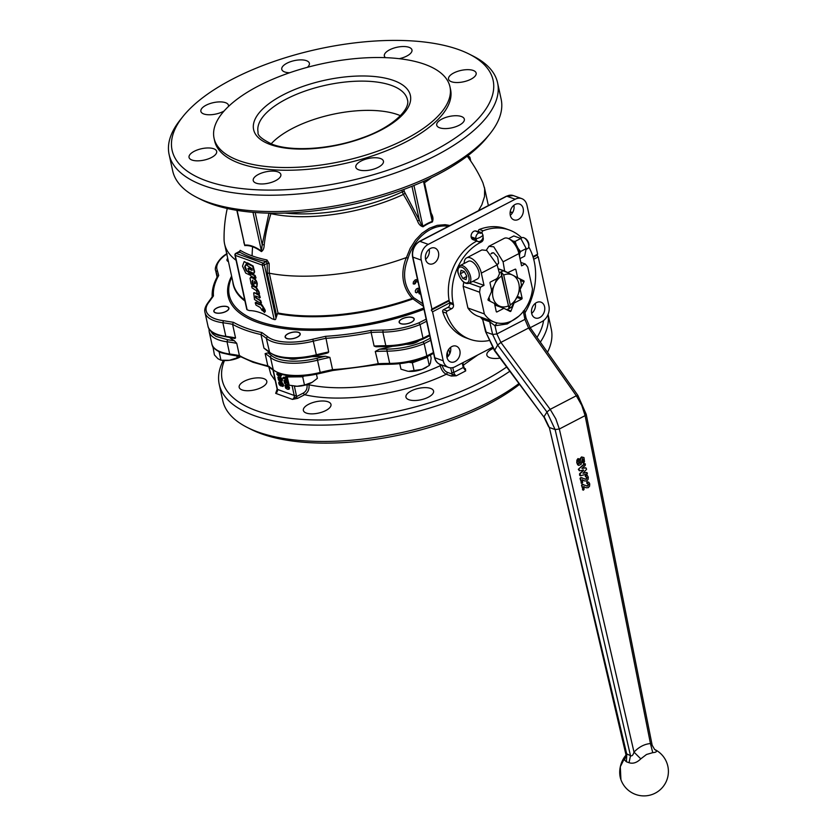 <?xml version="1.0" encoding="UTF-8"?>
<svg xmlns="http://www.w3.org/2000/svg" width="836" height="836" viewBox="0 0 836 836"><rect width="100%" height="100%" fill="white"/><g stroke="black" fill="none" stroke-linecap="round" stroke-linejoin="round"><path stroke-width="1.25" d="M254.332 281.492L254.698 283.874L255.597 282.787M254.259 281.429L255.116 283.028L254.698 283.874L255.116 283.028M254.478 281.638L255.179 283.634M249.295 273.1L254.729 275.786L255.283 278.461L254.071 276.998L253.695 277.562L250.999 276.037L249.295 273.1L249.88 272.515L255.199 275.535L256.004 277.928L255.283 278.461M251.594 286.163L252.367 285.546L256.694 287.981L259.024 291.806L259.463 293.812L258.69 294.418L257.342 293.279L256.286 290.625L251.96 287.814L251.897 285.797L256.694 287.981M259.024 291.806L258.69 294.418M258.554 292.057L256.224 288.232M254.165 292.652L256.088 293.248L253.977 292.84M253.695 292.893L254.51 299.539L260.644 303.374M255.617 293.499L259.003 295.39L259.787 297.71L255.513 295.986L255.617 297.762L260.163 300.709L260.947 303.008L261.417 302.768L260.633 300.458L256.506 298.138L255.806 296.048M256.088 293.248L259.474 295.15L260.257 297.459L259.484 298.076M255.231 302.82L259.536 304.712L260.09 303.938L261.898 306.039L262.692 305.976L265.033 309.822L265.346 311.274L264.563 311.609L262.473 308.735L262.232 310.637L260.205 307.47L256.004 305.098L255.231 302.82L256.004 302.214L259.818 304.565M262.817 309.09L263.026 310.031L262.232 310.637M262.211 306.216L264.563 310.062L264.563 311.609M259.787 304.304L260.56 303.687L261.469 304.189L262.692 305.976M263.152 310.459L264.584 312.465L263.35 311.379L263.601 310.281M264.928 311.692L264.584 312.465M244.666 266.893L246.171 270.707L248.292 272.118L250.016 275.107L245.721 273.09L242.503 266.151L244.112 261.689L245.941 262.483L246.714 264.782L245.512 264.876L244.666 266.893L245.136 266.642L247.007 270.906L249.379 272.693M245.888 264.855L245.136 266.642M246.975 264.646L246.411 265.148M244.321 261.584L246.86 263.016M256.934 286.664L257.269 283.728C256.694 280.771 255.325 278.816 253.162 277.865L250.685 277.333M252.096 281.586L252.775 284.648L252.388 280.373L253.716 285.316L255.074 286.455L256.934 286.654L256.788 283.979C256.182 281.011 254.813 279.057 252.681 278.106L250.601 277.333L250.058 278.242L251.113 283.874L252.472 285.024M252.566 281.335L252.869 280.133M253.883 273.476L248.72 271.052L248.167 268.356L251.96 270.394L251.991 268.69L247.487 265.733L246.714 263.434L247.487 262.817L253.12 265.984L254.635 271.888L253.883 273.476L254.353 270.362M246.714 263.434L252.65 266.235L253.872 270.613M252.253 270.091L248.637 268.105L247.864 268.722M249.295 310.574L247.132 309.79L235.271 255.377L262.285 265.116L274.156 319.53L271.993 318.756C263.852 313.395 256.286 310.668 249.295 310.574M288.451 387.8L286.079 387.528L285.525 386.399L288.451 387.8M288.598 388.04L286.549 387.287L285.996 386.159M287.406 382.992L285.034 382.721L284.48 381.592L287.406 382.992M287.553 383.233L285.494 382.48L284.94 381.352M282.432 385.218L281.46 383.87L282.484 385.093M281.92 383.63L282.578 385.041M280.75 384.696L280.447 383.421L279.496 383.118L279.757 384.341L281.22 384.455M279.955 382.867L280.791 384.529M280.039 380.066L281.356 380.181L281.189 379.419L278.712 378.269L278.963 379.565L281.502 380.077M278.869 378.175L280.509 379.816M279.349 374.423L278.419 373.253M279.172 374.079L278.66 373.514M278.252 373.19L278.451 374.235M278.409 375.981L276.873 374.329L277.468 373.473M278.701 375.385L280.917 376.179M279.579 373.713L281.095 376.127L281.502 375.27L280.582 374.068M277.312 372.751L277.51 373.661M277.51 373.786L276.831 373.765M277.876 377.245L281.293 378.52L281.899 381.32L280.311 381.3L278.461 380.077L277.876 377.245L279.914 377.057L281.763 378.28L282.495 379.837L282.014 381.258M278.796 382.167L279.632 381.853L282.495 383.473L283.09 386.211L282.411 386.41L279.475 385.041L278.796 383.452L278.796 382.167L280.091 381.613L281.324 382.752M279.255 381.927L280.091 381.613L279.255 381.927M281.565 385.647L280.551 385.918M281.22 382.7L282.077 382.47L283.561 384.717L283.55 385.971L282.411 386.41M283.55 385.971L282.881 386.169L283.55 385.971M287.239 379.857L283.174 378.394L283.613 377.161L285.525 377.851M282.955 377.726L285.327 378.196L285.504 376.848L286.957 378.896M285.818 377.203L286.779 377.82M285.504 376.848L286.288 376.952M285.191 376.921L285.964 376.608M288.065 383.233L287.333 381.697L283.958 380.432L284.533 383.233L286.361 384.445L287.939 384.455L288.253 383.128M287.803 381.456L285.975 380.244L283.958 380.432M288.054 384.393L288.535 382.992M289.099 389.2L289.58 387.8L288.848 386.263L287.03 385.051L285.013 385.239L285.578 388.04L287.417 389.252L288.984 389.262L288.389 386.504L285.013 385.239M580.957 477.764L586.37 479.3L587.102 477.69L585.639 476.562L586.109 475.256L587.363 475.485L588.283 477.126L588.116 479.404L586.82 480.878L584.751 481.003L582.305 479.958L582.682 482.382L582.002 483.386L580.424 478.652L580.957 477.764L582.243 477.878M584.604 480.94L582.201 479.728M586.558 476.98L585.273 476.426L585.775 476.854L585.336 475.423L587.363 475.485M585.743 475.12L586.987 475.35L585.743 475.12M585.064 479.279L586.653 478.495L586.297 476.886M581.417 477.638L582.044 477.805M582.002 483.386L580.999 482.926L581.626 483.25L580.048 478.516L580.581 477.617M582.41 484.525L587.823 486.071L588.565 484.462L587.102 483.333L587.572 482.027L588.816 482.247L589.735 483.898L589.579 486.176L588.272 487.649L586.214 487.775L583.758 486.719L584.134 489.154L583.455 490.157L581.877 485.423L582.41 484.525L583.695 484.65M586.057 487.712L583.653 486.5M588.011 483.751L586.726 483.198L587.227 483.616L586.788 482.184L588.816 482.247M587.196 481.891L588.45 482.111L587.196 481.891M586.736 486.134L588.105 485.267L587.75 483.657M582.88 484.399L583.507 484.577M583.455 490.157L582.452 489.697L583.079 490.021L581.501 485.288L582.034 484.389M585.43 464.105L584.322 463.729L578.324 469.341L579.369 470.752L583.674 470.208L580.027 473.793L580.466 475.757L587.342 473.981L586.82 472.591L582.974 473.28L586.548 469.341L585.837 467.899L581.971 468.39L585.273 465.38L585.148 463.75L578.951 468.724L579.369 470.752M582.964 469.822L583.131 470.574L579.651 473.657L579.599 475.266L580.466 475.757M587.332 472.946L586.444 472.455L582.985 473.333M586.318 468.254L585.461 467.763L581.981 468.453M579.066 458.912L577.958 458.598L576.892 460.145L576.777 462.893L578.47 465.276L577.436 464.565L578.846 465.412L581.166 464.283L582.358 458.63L583.371 459.675L582.922 462.778L583.664 462.966L584.489 461.733L583.977 457.564L581.919 457.073L580.633 458.588L580.121 463.134L578.94 463.478L578.449 461.023L579.223 459.413L578.334 458.734L577.258 460.281L577.153 463.029L578.846 465.412M582.493 458.525L582.985 460.73L582.399 462.057L583.225 463.102M583.977 457.564L581.542 456.937L580.257 458.452L579.745 462.998L578.564 463.343M228.406 261.438A7.524 3.104 167.7 0 1 227.643 258.617A7.524 3.104 167.7 0 1 227.758 258.481M226.974 260.289A7.723 3.187 167.7 0 1 227.507 258.794A7.723 3.187 167.7 0 1 227.57 258.7M228.709 308.787A7.524 3.104 167.7 0 1 220.526 313.04A7.524 3.104 167.7 0 1 214.037 310.699A7.524 3.104 167.7 0 1 214.507 309.801A7.524 3.104 167.7 0 1 220.714 306.718A7.524 3.104 167.7 0 1 227.632 306.948A7.524 3.104 167.7 0 1 228.709 308.787M213.849 311.473A7.723 3.187 167.7 0 1 213.88 310.898A7.723 3.187 167.7 0 1 214.371 309.978A7.723 3.187 167.7 0 1 214.444 309.895M212.898 346.491L214.424 354.934L217.945 358.728L220.965 360.222L229.377 360.306A14.515 5.988 167.7 0 1 223.202 360.462L222.073 360.347M298.473 332.446A7.524 3.104 167.7 0 1 298.943 332.644A7.524 3.104 167.7 0 1 296.947 337.263A7.524 3.104 167.7 0 1 286.905 338.455A7.524 3.104 167.7 0 1 285.828 335.508A7.524 3.104 167.7 0 1 298.473 332.446M299.048 332.697A7.723 3.187 167.7 0 1 299.142 332.749A7.723 3.187 167.7 0 1 300.249 333.888M286.884 375.573L289.193 385.197L297.094 386.274A14.515 5.988 167.7 0 1 294.512 386.159A14.515 5.988 167.7 0 1 294.418 386.148M407.519 317.314A7.524 3.104 167.7 0 1 412.932 317.805A7.524 3.104 167.7 0 1 412.911 321.181A7.524 3.104 167.7 0 1 405.826 323.908A7.524 3.104 167.7 0 1 399.807 320.669A7.524 3.104 167.7 0 1 407.519 317.314M413.026 317.858A7.723 3.187 167.7 0 1 413.13 317.91A7.723 3.187 167.7 0 1 414.228 319.049M426.339 367.349A14.515 5.988 167.7 0 1 426.12 367.485A14.515 5.988 167.7 0 1 421.971 369.397A14.515 5.988 167.7 0 1 414.677 371.174A14.515 5.988 167.7 0 1 408.501 371.32A14.515 5.988 167.7 0 1 408.49 371.32L421.971 369.397L429.265 365.489L430.456 362.981L431.146 358.153L430.446 354.966M414.604 360.891A13.146 5.413 -12.3 0 0 420.445 359.166M497.127 264.813L498.632 262.985L497.629 257.07L493.7 252.88L491.934 252.911L491.087 253.789M652.749 752.661L650.45 743.559C644.472 744.071 638.986 746.924 634.001 752.107L640.784 758.869L646.5 754.49L652.749 752.661C656.918 752.295 657.545 751.23 654.619 749.453L652.174 745.252L586.224 414.332L577.906 395.428L530.17 327.702L526.043 318.088L524.444 310.02M514.997 269.265L515.854 269.568A0.763 0.585 109.8 0 0 515.122 269.192L507.703 272.661L511.935 274.783A16.856 12.833 109.8 0 0 503.711 275.013L510.232 304.921L509.082 308.578L501.067 271.846L503.711 275.013M516.888 297.407L521.643 299.121A0.763 0.585 109.8 0 0 522.082 298.138L517.327 296.425M520.556 280.53L524.005 281.774A0.763 0.585 109.8 0 0 523.796 280.812L520.222 279.527M497.148 264.897L481.327 273.121A13.752 6.876 -117.4 0 0 466.603 257.896L481.933 249.922L486.751 250.466L497.148 264.897L499.52 273.706L497.441 278.378L490.46 282.004A0.763 0.585 109.8 0 0 490.021 282.996L491.777 291.074L488.088 299.361A0.763 0.585 109.8 0 0 488.297 300.323L494.484 303.478L496.25 311.556A0.763 0.585 109.8 0 0 496.981 311.933L496.281 311.682M506.564 309.633A20.628 15.706 109.8 0 0 509.082 308.578L501.6 276.11A16.856 12.833 109.8 0 0 494.954 283.603L493.992 285.755A16.856 12.833 109.8 0 0 492.968 297.24A16.856 12.833 109.8 0 0 498.277 305.433L510.148 311.462A0.763 0.585 109.8 0 0 510.974 311.034L506.846 309.539M459.904 265.67L468.369 261.281A9.938 4.964 62.6 0 1 471.013 261.25A9.938 4.964 62.6 0 1 478.338 270.038A9.938 4.964 62.6 0 1 477.523 278.91L469.069 283.3A9.938 4.964 -117.4 0 0 470.543 276.674A9.938 4.964 -117.4 0 0 462.559 265.649A9.938 4.964 -117.4 0 0 459.904 265.67C457.898 266.956 457.25 269.338 457.982 272.839C460.97 280.927 464.659 284.418 469.069 283.3M528.76 246.724L528.916 245.565A4.943 2.466 -117.4 0 0 525.196 238.406L524.151 237.873A6.113 3.062 62.6 0 1 528.76 246.724A6.113 3.062 62.6 0 1 527.704 248.543L526.304 249.264M520.713 238.396L522.072 237.685A6.113 3.062 62.6 0 1 523.702 237.675A6.113 3.062 62.6 0 1 524.151 237.873M519.992 258.575L524.653 256.161L526.22 248.574L520.797 238.469L513.806 235.951L508.612 238.647M518.069 248.355L520.556 251.521L519.584 253.893M298.483 358.477A10.314 4.253 167.7 0 1 288.911 358.613A10.314 4.253 167.7 0 1 288.639 358.508M464.597 368.812A1.526 1.16 109.8 0 0 464.607 368.822L464.649 368.843A1.526 1.16 109.8 0 0 465.412 368.739L464.325 368.352M439.924 364.329L440.227 365.708C441.398 369.951 443.414 372.793 446.278 374.246L451.315 376.054A1.526 1.16 109.8 0 0 452.192 374.089L447.155 372.271C444.815 371.132 443.174 368.875 442.223 365.478L442.15 365.133M306.896 384.612L307 385.103C307.418 388.573 306.237 391.217 303.437 393.014A1.526 0.763 -117.4 0 0 303.917 394.07A1.526 0.763 -117.4 0 0 304.67 394.707C341.715 403.516 403.861 394.54 446.278 374.246A1.526 1.16 109.8 0 0 447.155 372.271M303.437 393.014L296.425 396.651A1.526 0.763 -117.4 0 0 296.905 397.717A1.526 0.763 -117.4 0 0 297.647 398.344L304.67 394.707C308.066 392.439 309.498 389.127 308.954 384.779L308.766 383.943M430.31 338.214L423.068 341.882L424.176 343.638L430.759 340.304M320.198 372.448L317.523 360.201A131.419 54.183 167.7 0 1 329.896 357.39L332.561 369.637A131.419 54.183 -12.3 0 0 320.198 372.448A44.318 18.267 167.7 0 1 279.214 372.992A44.318 18.267 167.7 0 1 273.153 369.69A131.419 54.183 -12.3 0 0 267.813 365.834L269.307 366.586L267.813 365.834L265.137 353.597A131.419 54.183 167.7 0 1 270.488 357.442A1.526 1.327 -49.8 0 1 271.575 355.593L268.022 352.896L265.137 353.597M433.435 352.541L426.851 355.885L426.82 356.732M242.126 389.942A14.139 5.831 167.7 0 1 239.18 387.308A14.139 5.831 167.7 0 1 247.843 379.701A14.139 5.831 167.7 0 1 263.852 378.656A14.139 5.831 167.7 0 1 266.799 381.279A14.139 5.831 167.7 0 1 258.136 388.886A14.139 5.831 167.7 0 1 242.126 389.942M408.898 399.712A14.139 5.831 167.7 0 1 405.941 397.079A14.139 5.831 167.7 0 1 414.614 389.482A14.139 5.831 167.7 0 1 430.624 388.426A14.139 5.831 167.7 0 1 433.57 391.06A14.139 5.831 167.7 0 1 424.907 398.667A14.139 5.831 167.7 0 1 408.898 399.712M500.032 358.101A14.139 5.831 167.7 0 1 489.791 357.693A14.139 5.831 167.7 0 1 486.845 355.06A14.139 5.831 167.7 0 1 492.968 348.487M306.31 413.068A14.139 5.831 167.7 0 1 303.363 410.434A14.139 5.831 167.7 0 1 312.027 402.837A14.139 5.831 167.7 0 1 328.036 401.782A14.139 5.831 167.7 0 1 330.983 404.415A14.139 5.831 167.7 0 1 322.32 412.023A14.139 5.831 167.7 0 1 306.31 413.068M223.306 360.473A168.099 69.304 -12.3 0 0 219.231 384.351L222.784 400.674A168.099 69.304 -12.3 0 0 247.247 427.436L251.166 429.411A164.274 67.726 -12.3 0 0 487.931 404.363A164.274 67.726 -12.3 0 0 519.564 384.341M247.247 427.436A168.099 69.304 -12.3 0 0 489.52 401.802A168.099 69.304 -12.3 0 0 518.968 383.546M219.231 384.351A168.099 69.304 -12.3 0 0 318.464 425.137A168.099 69.304 -12.3 0 0 485.967 385.48A168.099 69.304 -12.3 0 0 509.824 371.247M224.456 360.546A164.274 67.726 -12.3 0 0 299.215 419.181A164.274 67.726 -12.3 0 0 482.894 381.237A164.274 67.726 -12.3 0 0 506.668 367.014M537.005 337.389A164.274 67.726 -12.3 0 0 543.567 320.575M540.349 342.143A168.099 69.304 -12.3 0 0 548.04 314.524M271.125 143.876A76.41 31.496 167.7 0 1 397.842 114.678A76.41 31.496 167.7 0 1 400.423 115.692M536.503 302.59A8.402 6.406 -70.2 0 1 540.986 302.162A8.402 6.406 -70.2 0 1 544.758 309.435A8.402 6.406 -70.2 0 1 539.763 317.544A8.402 6.406 -70.2 0 1 535.28 317.973A8.402 6.406 -70.2 0 1 531.497 310.699A8.402 6.406 -70.2 0 1 536.503 302.59M531.665 313.395A8.402 6.406 109.8 0 0 535.28 303.374M451.795 346.585A8.402 6.406 -70.2 0 1 456.278 346.156A8.402 6.406 -70.2 0 1 460.061 353.429A8.402 6.406 -70.2 0 1 455.066 361.549A8.402 6.406 -70.2 0 1 450.583 361.967A8.402 6.406 -70.2 0 1 446.8 354.694A8.402 6.406 -70.2 0 1 451.795 346.585M446.967 357.39A8.402 6.406 109.8 0 0 450.573 347.379M430.404 248.47A8.402 6.406 -70.2 0 1 434.887 248.041A8.402 6.406 -70.2 0 1 438.67 255.325A8.402 6.406 -70.2 0 1 433.675 263.434A8.402 6.406 -70.2 0 1 429.192 263.862A8.402 6.406 -70.2 0 1 425.409 256.579A8.402 6.406 -70.2 0 1 430.404 248.47M425.576 259.285A8.402 6.406 109.8 0 0 429.181 249.264M515.112 204.475A8.402 6.406 -70.2 0 1 519.595 204.047A8.402 6.406 -70.2 0 1 523.367 211.33A8.402 6.406 -70.2 0 1 518.372 219.44A8.402 6.406 -70.2 0 1 513.889 219.858A8.402 6.406 -70.2 0 1 510.106 212.584A8.402 6.406 -70.2 0 1 515.112 204.475M510.273 215.291A8.402 6.406 109.8 0 0 513.889 205.269M480.784 232.732L480.512 233.369L475.35 230.924A4.588 3.49 -70.2 0 1 476.029 231.018L480.784 232.732A4.588 3.49 -70.2 0 1 481.013 232.795A4.588 3.49 -70.2 0 1 482.968 235.209A4.588 3.49 -70.2 0 1 482.226 239.368L481.724 240.068A4.588 3.49 -70.2 0 1 480.345 241.196A4.588 3.49 -70.2 0 1 477.899 241.426A4.588 3.49 -70.2 0 1 476.039 239.326L471.285 237.612A4.588 3.49 109.8 0 0 473.155 239.713L477.899 241.426M227.308 306.666A7.723 3.187 167.7 0 1 228.918 308.097A7.723 3.187 167.7 0 1 224.184 312.256A7.723 3.187 167.7 0 1 215.437 312.831A7.723 3.187 167.7 0 1 213.828 311.389A7.723 3.187 167.7 0 1 218.562 307.24A7.723 3.187 167.7 0 1 227.308 306.666M227.726 307A7.723 3.187 167.7 0 1 227.831 307.042A7.723 3.187 167.7 0 1 228.928 308.191M298.619 332.362A7.723 3.187 167.7 0 1 300.228 333.804A7.723 3.187 167.7 0 1 295.495 337.953A7.723 3.187 167.7 0 1 286.748 338.528A7.723 3.187 167.7 0 1 285.139 337.096A7.723 3.187 167.7 0 1 289.873 332.937A7.723 3.187 167.7 0 1 298.619 332.362M412.608 317.523A7.723 3.187 167.7 0 1 414.217 318.965A7.723 3.187 167.7 0 1 409.483 323.114A7.723 3.187 167.7 0 1 400.737 323.689A7.723 3.187 167.7 0 1 399.127 322.257A7.723 3.187 167.7 0 1 403.861 318.098A7.723 3.187 167.7 0 1 412.608 317.523M417.875 290.594L417.791 291.983L416.683 292.819L418.084 290.604A42.793 32.583 109.8 0 0 419.17 293.718L420.195 294.084A42.793 32.583 -70.2 0 1 419.014 290.646L420.111 291.43M419.808 290.04L418.115 289.026L416.234 289.078L417.937 288.201L419.453 288.441M417.697 280.405L415.252 279.851L417.498 279.464M416.244 281.304L415.304 283.634L414.113 284.156L415.502 281.429L418.094 282.192M423.34 306.237L412.169 298.379A132.955 54.81 167.7 0 1 278.001 313.009L277.458 313.667A133.154 54.894 -12.3 0 0 412.399 299.131L413.632 297.7C403.861 286.717 402.001 273.55 408.072 258.199L406.286 257.582C400.235 273.424 402.2 287.03 412.169 298.379L413.632 297.7L422.797 303.75M243.736 241.959L244.791 245.606A1.526 1.296 84.7 0 0 244.676 245.084L236.839 210.338M236.076 260.289A132.955 54.81 167.7 0 1 224.581 243.924A132.955 54.81 167.7 0 1 224.069 239.305A135.244 135.244 0 0 1 227.246 208.488M244.791 245.606A46.68 23.345 62.6 0 1 252.597 246.756A135.244 103.173 109.6 0 0 252.096 255.858A129.862 53.535 167.7 0 1 240.245 250.33L238.751 252.472M268.366 273.184L269.328 273.215A132.924 101.229 -70.2 0 1 269.161 263.434L267.206 263.382A134.429 102.368 109.8 0 0 267.384 273.414L268.366 273.184M277.458 313.667L275.546 319.519A1.526 0.627 -12.3 0 1 275.159 319.592A1.526 0.627 -12.3 0 1 274.156 319.53M269.161 263.434L266.956 259.954A129.862 53.535 167.7 0 1 252.169 255.879L252.096 255.858M266.956 259.954A1.526 1.014 -78.5 0 1 266.214 261.563L267.206 263.382L264.395 264.845L276.016 318.15M426.611 321.254L420.027 324.598L422.995 338.204A44.318 18.267 167.7 0 1 385.824 345.717A131.419 54.183 -12.3 0 0 374.1 346.041L371.132 332.435A131.419 54.183 167.7 0 1 382.857 332.111A44.318 18.267 -12.3 0 0 420.027 324.598L418.909 322.842A42.793 17.64 167.7 0 1 383.128 330.053L371.027 330.398A155.109 63.944 167.7 0 1 325.601 336.312L328.705 351.946A131.419 54.183 -12.3 0 0 316.342 354.767A44.318 18.267 167.7 0 1 275.357 355.31A44.318 18.267 167.7 0 1 269.296 352.008A131.419 54.183 -12.3 0 0 263.957 348.152L260.989 334.546L261.887 332.571A155.109 63.944 167.7 0 1 246.327 328.161A155.109 63.944 167.7 0 1 233.474 322.33L232.586 324.316L235.553 337.922A131.419 54.183 -12.3 0 0 225.824 336.333L227.005 337.023M422.473 339.165L422.995 338.204L429.579 334.86M431.857 216.587L432.243 221.435A47.203 35.948 109.8 0 0 422.849 226.316L421.344 224.811L419.338 220.161L417.509 220.965C418.658 224.173 420.508 226.117 423.058 226.775A46.68 35.551 -70.2 0 1 432.348 221.958C433.414 219.398 433.121 216.66 431.449 213.723A134.941 67.486 -117.4 0 0 431.115 213.013M252.597 246.756A46.68 23.345 62.6 0 1 252.691 246.787A46.68 23.345 62.6 0 1 261.375 251.584C263.152 250.549 264.092 248.313 264.197 244.875L262.19 244.614L261.449 251.124A47.203 23.607 -117.4 0 0 252.66 246.286A47.203 23.607 -117.4 0 0 244.676 245.084L237.111 210.379M240.245 250.33A1.526 1.275 -58.9 0 1 239.19 251.824L239.19 251.824A131.325 54.141 -12.3 0 0 251.26 257.446A131.325 54.141 -12.3 0 0 266.214 261.563L263.162 263.152A1.526 0.763 62.6 0 1 263.915 263.789A1.526 0.763 62.6 0 1 264.395 264.845A1.526 0.627 -12.3 0 1 263.288 265.179A1.526 0.627 -12.3 0 1 262.285 265.116A1.526 1.16 109.8 0 1 263.162 263.152L236.149 253.412A1.526 0.763 -117.4 0 0 235.742 253.412A1.526 0.763 -117.4 0 0 235.574 253.569M277.907 171.892A14.139 5.831 167.7 0 1 280.854 174.525A14.139 5.831 167.7 0 1 272.191 182.123A14.139 5.831 167.7 0 1 256.182 183.178A14.139 5.831 167.7 0 1 253.235 180.545A14.139 5.831 167.7 0 1 261.898 172.937A14.139 5.831 167.7 0 1 277.907 171.892M224.09 111.01A14.139 5.831 167.7 0 1 203.817 113.978A14.139 5.831 167.7 0 1 200.87 111.345A14.139 5.831 167.7 0 1 209.533 103.737A14.139 5.831 167.7 0 1 225.542 102.692A14.139 5.831 167.7 0 1 228.489 105.326A14.139 5.831 167.7 0 1 228.468 106.486M385.5 57.663A14.139 5.831 167.7 0 1 384.351 55.97A14.139 5.831 167.7 0 1 393.014 48.373A14.139 5.831 167.7 0 1 409.023 47.318A14.139 5.831 167.7 0 1 411.97 49.951A14.139 5.831 167.7 0 1 399.242 58.687M461.388 116.517A14.139 5.831 167.7 0 1 464.335 119.151A14.139 5.831 167.7 0 1 455.672 126.748A14.139 5.831 167.7 0 1 439.663 127.803A14.139 5.831 167.7 0 1 436.716 125.17A14.139 5.831 167.7 0 1 445.379 117.573A14.139 5.831 167.7 0 1 461.388 116.517M473.207 70.454A14.139 5.831 167.7 0 1 476.154 73.077A14.139 5.831 167.7 0 1 467.491 80.684A14.139 5.831 167.7 0 1 451.482 81.74A14.139 5.831 167.7 0 1 448.535 79.106A14.139 5.831 167.7 0 1 457.198 71.499A14.139 5.831 167.7 0 1 473.207 70.454M289.664 72.753A14.139 5.831 167.7 0 1 284.71 71.959A14.139 5.831 167.7 0 1 281.763 69.325A14.139 5.831 167.7 0 1 290.426 61.728A14.139 5.831 167.7 0 1 306.436 60.673A14.139 5.831 167.7 0 1 309.383 63.306A14.139 5.831 167.7 0 1 307.366 67.329M213.723 148.756A14.139 5.831 167.7 0 1 216.67 151.389A14.139 5.831 167.7 0 1 208.007 158.997A14.139 5.831 167.7 0 1 191.998 160.042A14.139 5.831 167.7 0 1 189.051 157.419A14.139 5.831 167.7 0 1 197.714 149.811A14.139 5.831 167.7 0 1 213.723 148.756M380.495 158.537A14.139 5.831 167.7 0 1 383.442 161.17A14.139 5.831 167.7 0 1 374.779 168.767A14.139 5.831 167.7 0 1 358.769 169.823A14.139 5.831 167.7 0 1 355.822 167.19A14.139 5.831 167.7 0 1 364.486 159.582A14.139 5.831 167.7 0 1 380.495 158.537M405.617 139.058A120.729 49.773 167.7 0 1 285.327 167.534A120.729 49.773 167.7 0 1 214.058 138.243A120.729 49.773 167.7 0 1 258.397 85.993A120.729 49.773 167.7 0 1 378.698 57.517A120.729 49.773 167.7 0 1 449.967 86.808A120.729 49.773 167.7 0 1 405.617 139.058M449.967 86.808L450.562 89.525A120.729 49.773 167.7 0 1 406.212 141.775A120.729 49.773 167.7 0 1 285.912 170.251A120.729 49.773 167.7 0 1 214.653 140.97L214.058 138.243M432.766 151.347A164.274 67.726 167.7 0 1 236.358 187.901A164.274 67.726 167.7 0 1 182.938 116.517A164.274 67.726 167.7 0 1 232.439 79.148A164.274 67.726 167.7 0 1 469.205 54.1A164.274 67.726 167.7 0 1 432.766 151.347M469.205 54.1L473.124 56.075A168.099 69.304 167.7 0 1 497.587 82.837A168.099 69.304 167.7 0 1 435.838 155.59A168.099 69.304 167.7 0 1 268.335 195.237A168.099 69.304 167.7 0 1 169.102 154.461A168.099 69.304 167.7 0 1 180.2 119.945L182.938 116.517M497.587 82.837L501.14 99.16A168.099 69.304 167.7 0 1 490.042 133.676A168.099 69.304 167.7 0 1 439.402 171.913A168.099 69.304 167.7 0 1 197.118 197.547A168.099 69.304 167.7 0 1 172.665 170.784L169.102 154.461M490.042 133.676L487.304 137.104A164.274 67.726 167.7 0 1 437.813 174.473A164.274 67.726 167.7 0 1 201.037 199.522L197.118 197.547M475.35 230.924A4.588 3.49 109.8 0 0 472.173 232.784A4.588 3.49 109.8 0 0 471.117 236.828L475.862 238.542A4.588 3.49 -70.2 0 1 476.928 234.488A4.588 3.49 -70.2 0 1 480.104 232.638M475.862 238.542L476.645 238.751L476.039 239.326M483.103 230.788L479.373 229.451A1.526 1.16 109.8 0 0 478.37 231.478L482.1 232.816A1.526 1.16 -70.2 0 1 483.103 230.788A58.071 44.224 -70.2 0 1 509.302 230.004A58.071 44.224 -70.2 0 1 521.758 237.852M479.373 229.451A58.071 44.224 -70.2 0 1 505.571 228.667L509.302 230.004M528.728 246.902A58.071 44.224 -70.2 0 1 533.243 257.582A58.071 44.224 -70.2 0 1 524.987 312.779M447.26 311.023L443.529 309.686A1.526 1.16 109.8 0 0 442.693 311.797L446.424 313.134A1.526 1.16 -70.2 0 1 447.26 311.023L451.712 308.714A3.051 2.33 109.8 0 0 453.206 307.052A3.051 2.33 109.8 0 0 453.467 304.774L453.206 303.552A47.37 36.073 -70.2 0 1 480.418 242.471L481.473 241.917A3.051 2.33 109.8 0 0 482.957 240.266A3.051 2.33 109.8 0 0 483.229 237.978L483.041 237.111M453.467 304.774L449.747 303.426A3.051 2.33 -70.2 0 1 449.475 305.715A3.051 2.33 -70.2 0 1 447.991 307.366L451.712 308.714M509.082 308.578A20.628 15.706 109.8 0 0 511.663 306.958L517.839 295.275A16.856 12.833 109.8 0 0 518.863 283.791A16.856 12.833 109.8 0 0 513.544 275.598L511.935 274.783M517.839 295.275L521.371 285.149A20.628 15.706 109.8 0 0 520.933 281.983A20.628 15.706 109.8 0 0 520.044 279.036L513.544 275.598M489.008 297.302A20.628 15.706 109.8 0 0 489.217 298.452A20.628 15.706 109.8 0 0 490.042 301.2M493.992 285.755L491.349 290.918M519.532 256.453A11.307 5.653 -117.4 0 0 510.211 239.535A11.307 5.653 -117.4 0 0 510.023 239.472M533.138 257.227L537.005 255.22L538.227 256.924L533.713 259.264M532.95 256.631L537.632 254.196L537.005 255.22M501.6 276.11L501.067 271.846A20.628 15.706 109.8 0 0 499.301 272.902M498.183 268.722L507.703 272.661M503.763 270.739A20.628 15.706 109.8 0 0 501.067 271.846M499.897 306.248A16.856 12.833 109.8 0 0 508.121 306.018M510.232 304.921A16.856 12.833 109.8 0 0 516.878 297.428M494.045 303.322L498.277 305.433M497.002 278.221L494.954 283.603M486.301 250.246L488.851 246.338L493.783 246.808L503.084 261.814L504.641 271.042L508.142 272.818M504.641 271.042L498.172 268.711M517.181 277.5L523.796 280.812M524.005 281.774L519.887 289.893M482.309 233.777L482.1 232.816M488.632 340.628A58.071 44.224 -70.2 0 1 469.916 339.27L466.195 337.932A58.071 44.224 -70.2 0 1 442.693 311.797M443.529 309.686L447.991 307.366M449.747 303.426L449.475 302.204A47.37 36.073 -70.2 0 1 476.687 241.123L476.844 241.04M469.916 339.27A58.071 44.224 -70.2 0 1 446.424 313.134M463.761 282.286A33.618 25.602 109.8 0 0 463.165 286.288L467.899 308.003A33.618 25.602 109.8 0 0 478.213 316.269L481.682 317.461L483.156 319.415L489.708 321.776L494.964 325.747L507.316 323.95L518.895 316.133M492.279 347.421L454.983 366.795A12.226 9.311 -70.2 0 1 448.462 367.412A12.226 9.311 -70.2 0 1 443.216 360.786L432.536 311.818L431.303 310.125L431.94 309.101L421.26 260.132A12.226 9.311 -70.2 0 1 428.283 244.363L515.195 199.229A12.226 9.311 -70.2 0 1 521.706 198.602A12.226 9.311 -70.2 0 1 526.962 205.228L537.632 254.196M538.227 256.924L548.907 305.892A12.226 9.311 -70.2 0 1 541.885 321.651L530.191 327.722M411.96 186.292L419.338 220.161L404.321 191.611A1.526 0.627 -12.3 0 0 403.38 191.548A1.526 0.627 -12.3 0 0 402.315 191.841L403.349 194.443A109.38 45.092 167.7 0 1 270.916 213.671L271.031 213.19M416.234 289.078L415.335 290.688L415.492 292.391L416.683 292.819M417.195 290.771L418.084 290.604M415.252 279.851L413.412 281.889L413.162 283.812L414.113 284.156M228.437 261.595A7.723 3.187 167.7 0 1 226.953 260.205A7.723 3.187 167.7 0 1 227.726 258.324M212.407 296.54L208.3 302.245C205.259 306.352 204.162 309.769 205.008 312.507A44.318 18.267 -12.3 0 0 214.256 320.752A44.318 18.267 -12.3 0 0 222.857 322.738A131.419 54.183 167.7 0 1 232.586 324.316A156.635 64.571 -12.3 0 0 245.45 330.126A156.635 64.571 -12.3 0 0 260.989 334.546A131.419 54.183 167.7 0 1 266.339 338.402A44.318 18.267 -12.3 0 0 272.39 341.705A44.318 18.267 -12.3 0 0 313.375 341.161A131.419 54.183 167.7 0 1 325.737 338.35A156.635 64.571 -12.3 0 0 371.132 332.435L371.027 330.398M212.25 297.449L213.462 295.902A155.109 63.944 167.7 0 1 218.698 275.493L217.485 277.061M226.566 253.956L227.214 253.757L226.566 253.956M432.17 217.872L424.155 181.088M374.1 346.041L375.897 346.762L386.399 346.553C398.824 346.376 410.957 343.93 422.807 339.197L429.756 335.675M233.474 322.33L223.442 320.7L222.857 322.738L225.824 336.333A44.318 18.267 167.7 0 1 217.224 334.358A44.318 18.267 167.7 0 1 207.976 326.113C208.457 329.656 211.759 332.676 217.872 335.184L234.801 338.475L235.553 337.922M324.88 353.544L327.911 352.865L328.705 351.946M263.957 348.152L269.694 352.677L266.339 338.402L267.426 336.542L261.887 332.571M467.219 156.165A135.244 135.244 0 0 1 482.936 182.865L484.65 188.769L484.514 196.606L481.829 204.82L478.432 210.735M406.286 257.582C361.56 274.145 306.06 280.478 269.328 273.215L278.001 313.009M450.029 225.49L445.118 224.685L437.259 225.333L429.411 228.238L422.013 233.244L415.492 240.068L410.204 248.334L406.442 257.572M431.522 177.629A109.38 45.092 167.7 0 1 424.51 182.708M405.021 193.346L403.349 194.443A134.941 67.486 62.6 0 1 417.509 220.965M413.945 185.487L422.849 226.316A1.526 0.679 -124.7 0 0 423.058 226.775M423.507 181.381L432.243 221.435A1.526 0.836 -109.6 0 0 432.348 221.958M264.197 244.875A134.22 102.211 -70.2 0 1 270.916 213.671L269.328 213.17M261.375 251.584A1.526 0.93 126.3 0 0 261.449 251.124L252.984 212.313M399.148 322.341A7.723 3.187 167.7 0 1 399.671 320.846A7.723 3.187 167.7 0 1 399.744 320.752M285.16 337.18A7.723 3.187 167.7 0 1 285.693 335.685A7.723 3.187 167.7 0 1 285.755 335.591M471.285 237.612A4.588 3.49 -70.2 0 1 471.117 236.828M431.94 309.101L449.078 300.197M449.632 302.935L432.536 311.818M431.303 310.125L449.193 300.835M547.507 352.301A168.099 69.304 -12.3 0 0 551.269 329.05L548.082 314.43M236.745 343.356L239.409 355.603L240.883 356.335L239.409 355.603A131.419 54.183 -12.3 0 0 229.681 354.025L227.016 341.778A131.419 54.183 167.7 0 1 236.745 343.356L234.362 340.764L227.591 339.74L227.016 341.778A44.318 18.267 -12.3 0 1 218.405 339.803A44.318 18.267 -12.3 0 1 209.167 331.547L211.832 343.795A44.318 18.267 167.7 0 0 221.08 352.04A44.318 18.267 167.7 0 0 229.681 354.025L230.36 354.861L240.183 356.46M378.436 364.402L375.28 351.475A131.419 54.183 167.7 0 1 387.005 351.162A44.318 18.267 -12.3 0 0 424.176 343.638L426.851 355.885A44.318 18.267 167.7 0 1 389.68 363.399A131.419 54.183 -12.3 0 0 377.956 363.723A156.635 64.571 167.7 0 1 332.561 369.637L333.01 370.317L332.561 369.637M423.068 341.882A42.793 17.64 167.7 0 1 387.277 349.103A132.955 54.81 -12.3 0 0 379.272 349.26L375.28 351.475M329.896 357.39L325.465 356.261L316.99 358.257A42.793 17.64 167.7 0 1 277.416 358.78A42.793 17.64 167.7 0 1 271.575 355.593M277.155 390.955L275.692 393.359L277.134 389.127A1.526 0.627 -12.3 0 0 277.447 389.419L273.236 370.097M292.119 385.835L294.22 395.459A1.526 0.627 -12.3 0 0 295.223 395.522A1.526 0.627 -12.3 0 0 296.331 395.188A4.588 3.49 109.8 0 1 296.425 396.651L292.464 399.399L297.647 398.344M462.256 363.012L463.238 367.516A1.526 0.627 -12.3 0 0 463.792 366.983A1.526 0.627 -12.3 0 0 463.802 366.858L465.694 370.912L456.299 375.792L452.192 374.089L450.677 367.83M229.785 337.639A156.635 64.571 -12.3 0 0 234.362 340.764M268.022 352.896A156.635 64.571 -12.3 0 0 270.613 353.388M312.047 356.659A156.635 64.571 -12.3 0 0 325.465 356.261M379.272 349.26A156.635 64.571 -12.3 0 0 392.387 346.313M419.191 340.586A10.314 4.253 167.7 0 1 406.035 344.338M481.327 273.121L484.002 285.358L480.418 287.229A33.618 25.602 109.8 0 0 479.603 292.213L484.347 313.928A33.618 25.602 109.8 0 0 494.651 322.194A33.618 25.602 109.8 0 0 532.49 288.922L527.756 267.196A33.618 25.602 109.8 0 0 525.165 263.977L520.828 262.42M484.347 313.928L467.899 308.003M492.258 321.327L481.682 317.461M525.165 263.977L521.58 265.838L518.905 253.601L503.084 261.814M488.851 246.338L504.181 238.375A13.752 6.876 62.6 0 1 518.905 253.601M512.729 241.019L515.122 241.416L516.366 245.188M520.556 251.521L526.22 248.574M515.122 241.416L520.797 238.469M461.044 270.31L464.273 271.481L466.781 276.141L466.049 279.642L462.82 278.472L460.322 273.811L461.044 270.31M464.388 271.7L460.322 273.811M466.707 276.455L462.82 278.472M514.234 302.59L510.974 311.034M503.962 308.306L496.981 311.933M503.523 308.15L494.818 305.015M520.316 290.05L522.082 298.138M521.643 299.121L514.662 302.747M497.044 322.884L494.964 325.747L496.866 333.951L500.9 342.405L497.65 345.069L546.943 412.012L555.125 429.568L630.49 755.671L626.133 753.602M482.727 319.728L486.186 332.164L492.655 334.494L497.65 345.069L494.463 350.608L543.985 417.174L494.578 350.033L485.549 331.62L482.727 319.739L480.355 317.043M651.547 744.73L650.45 743.559L585.106 415.628L581.783 405.408L576.328 395.762L550.182 409.347L500.9 342.405L528.592 328.025L530.034 328.255M626.3 755.107L624.502 759.976L626.383 761.763L626.801 754.344L549.325 427.478L555.125 429.568L559.336 429.014L555.825 418.888L550.182 409.347L546.943 412.012L544.1 416.589L549.325 427.478L626.206 755.786L626.895 754.647M626.383 761.763L629.059 762.725L630.49 755.671C631.901 756.392 633.082 755.211 634.001 752.107L559.336 429.014L585.106 415.628L585.587 413.736M629.059 762.725C632.988 763.979 636.896 762.693 640.784 758.869M523.263 311.044L524.924 319.373L496.866 333.951L492.655 334.494L489.708 321.776L488.234 319.822M525.405 317.481L524.924 319.373L528.592 328.025L576.328 395.762L577.78 395.992M515.854 269.568L517.62 277.656M466.603 257.896A13.752 6.876 -117.4 0 0 464.147 263.476M484.002 285.358L472.842 281.345M479.603 292.213L463.165 286.288M480.418 287.229L469.257 283.205M408.71 362.26L412.378 362.772L427.468 357.265L427.698 356.355M427.468 357.265L429.265 365.489M412.378 362.772L414.175 371.006M399.765 363.67L400.966 369.178L407.822 371.247M311.18 382.846A14.515 5.988 167.7 0 1 297.094 386.274L304.482 385.041L312.162 382.303A14.515 5.988 167.7 0 1 312.131 382.324A14.515 5.988 167.7 0 1 311.18 382.846M316.468 374.225L317.366 378.353L312.162 382.303M287.396 376.963L302.684 376.806L304.2 376.022M302.684 376.806L304.482 385.041M286.079 375.437L289.193 385.197M240.611 356.742A14.515 5.988 167.7 0 1 229.377 360.306L240.601 356.742M236.807 355.833L237.299 358.09M218.53 351.475L219.481 351.946M219.168 351.987L220.965 360.222M212.626 346.7L213.525 347.431M277.447 389.419L294.22 395.459A3.051 2.33 -70.2 0 1 292.464 399.399L275.692 393.359A3.051 2.33 109.8 0 0 277.447 389.419M458.232 273.058A8.715 4.358 62.6 0 1 461.859 267.227A8.715 4.358 62.6 0 1 468.86 276.894A8.715 4.358 62.6 0 1 465.234 282.735A8.715 4.358 62.6 0 1 458.232 273.058M307 385.103A1.526 0.627 167.7 0 1 307.993 384.779A1.526 0.627 167.7 0 1 308.954 384.779A108.502 44.726 -12.3 0 0 440.227 365.708A1.526 0.627 167.7 0 1 441.283 365.416A1.526 0.627 167.7 0 1 442.223 365.478M465.412 368.739L465.694 370.912L463.238 367.516L453.844 372.396L451.733 372.668M451.315 376.054L456.299 375.792A3.051 1.526 62.6 0 1 453.844 372.396L452.798 367.61M449.778 353.753L448.796 349.249M296.331 395.188L294.356 386.148M277.134 389.001A1.526 0.627 -12.3 0 0 277.134 389.127L272.923 369.846M227.591 339.74L216.127 336.438L212.584 333.846L210.662 330.889M433.612 353.356L426.673 356.878C414.813 361.612 402.68 364.057 390.255 364.235L378.332 364.559L332.916 370.473L320.324 373.337C304.147 377.151 290.656 377.308 279.861 373.817L273.372 370.17L270.488 357.442A44.318 18.267 -12.3 0 0 276.538 360.755A44.318 18.267 -12.3 0 0 317.523 360.201L316.99 358.257M462.893 362.688L463.802 366.858A1.526 0.627 -12.3 0 0 463.74 366.732M267.813 365.834A156.635 64.571 167.7 0 1 252.273 361.413A156.635 64.571 167.7 0 1 239.409 355.603M270.352 144.555A80.225 33.074 -12.3 0 0 380.923 130.155A80.225 33.074 -12.3 0 0 393.662 80.507A80.225 33.074 -12.3 0 0 283.09 94.896A80.225 33.074 -12.3 0 0 270.352 144.555M391.467 85.429A76.41 31.496 167.7 0 1 407.404 99.651C410.894 109.14 392.157 127.73 361.601 138.065C330.972 149.32 291.994 151.859 272.39 144.356C261.94 139.298 257.174 135.244 258.094 132.203A76.41 31.496 167.7 0 1 304.941 91.103A76.41 31.496 167.7 0 1 391.467 85.429M408.072 258.199A41.257 31.423 -70.2 0 1 430.498 229.492A41.257 31.423 -70.2 0 1 448.409 226.326M401.938 190.138L402.315 191.841A108.502 44.726 167.7 0 1 284.961 213.076M231.603 276.11A140.626 57.977 -12.3 0 0 255.774 321.745A140.626 57.977 -12.3 0 0 423.998 309.268M423.727 308.024A139.298 57.433 167.7 0 1 256.652 320.543A139.298 57.433 167.7 0 1 230.799 279.548L231.791 276.967M467.345 156.332L468.212 156.645A1.526 0.763 62.6 0 1 468.954 157.283A1.526 0.763 62.6 0 1 469.435 158.338L469.707 159.571M468.996 158.568L469.435 158.338A1.526 0.627 167.7 0 0 469.999 157.816A1.526 0.627 167.7 0 0 469.999 157.68A1.526 0.627 167.7 0 0 469.686 157.398A1.526 1.16 109.8 0 0 468.212 156.645L467.752 156.886M316.395 355.53L316.342 354.767L316.395 355.53M239.19 251.824L236.149 253.412A1.526 1.16 109.8 0 0 235.271 255.377A1.526 0.627 -12.3 0 1 234.947 255.095L246.808 309.508M234.958 254.97A1.526 0.627 -12.3 0 0 234.947 255.095A1.526 1.526 0 0 1 235.742 253.412L239.117 251.605L238.918 252.66M510.148 212.187A42.793 17.64 167.7 0 1 512.531 212.689M223.442 320.7A42.793 17.64 167.7 0 1 215.134 318.788A42.793 17.64 167.7 0 1 209.178 301.848L213.462 295.902M316.342 354.767L312.842 339.207A42.793 17.64 167.7 0 1 273.267 339.74A42.793 17.64 167.7 0 1 267.426 336.542M482.968 235.209A9.206 3.72 167.3 0 1 476.489 238.709M479.948 241.374L481.473 241.917M476.687 241.123L480.418 242.471M449.475 302.204L453.206 303.552M448.462 367.412L440.081 364.391A12.226 9.311 -70.2 0 1 434.825 357.766L443.216 360.786M217.099 277.124L215.719 270.78A44.318 18.267 -12.3 0 0 216.096 272.013L217.182 276.977M218.698 275.493L217.276 270.289L216.096 272.013A131.419 54.183 167.7 0 1 217.224 275.671A131.419 54.183 167.7 0 1 217.402 276.57M244.76 300.082A132.955 54.81 167.7 0 1 233.265 283.728L224.581 243.924M434.825 357.766L412.88 257.101A12.226 9.311 -70.2 0 1 419.902 241.343L506.804 196.199A1.526 0.763 -117.4 0 0 506.397 196.209A1.526 0.763 -117.4 0 0 506.229 196.366M515.195 199.229L506.804 196.199A12.226 9.311 -70.2 0 1 513.325 195.582L506.397 196.209L419.494 241.343A1.526 0.763 -117.4 0 0 419.327 241.499M428.283 244.363L419.902 241.343A1.526 0.763 -117.4 0 0 419.494 241.343C413.977 244.906 411.657 250.058 412.556 256.819A1.526 0.627 167.7 0 1 412.566 256.694M421.26 260.132L412.88 257.101A1.526 0.627 167.7 0 1 412.556 256.819L434.511 357.484C435.305 360.922 437.165 363.221 440.081 364.391M217.276 270.289A42.793 17.64 167.7 0 1 226.786 254.039M325.601 336.312L312.842 339.207M426.151 319.164L418.909 322.842M386.399 346.553A1.526 0.637 89.8 0 1 385.824 345.717L382.857 332.111L383.128 330.053M208.091 303.217L209.178 301.848M268.983 213.065L262.19 244.614L255.189 212.49M267.384 273.414L276.591 315.632M232.763 281.429A133.154 54.894 -12.3 0 0 244.958 301.012M404.321 191.611L403.84 189.438M447.281 352.259L448.159 356.261M389.68 363.399L390.548 364.068L389.68 363.399L387.005 351.162A1.526 0.637 -90.2 0 1 387.277 349.103M463.416 365.113L477.889 354.892M268.837 366.92L270.822 374.392L275.284 380.673M620.929 779.685A21.172 16.124 -70.2 0 1 626.3 754.762L620.302 766.779L620.929 779.685A24.453 24.453 0 0 0 668.403 771.043A24.453 24.453 0 0 0 654.504 749.38M498.319 263.8L497.033 264.469M209 328.736L209.167 331.547M239.922 356.355L252.932 362.239L268.586 366.69M230.36 354.861L221.728 352.876C215.615 350.357 212.313 347.337 211.832 343.795M269.694 352.677L276.005 356.136C286.8 359.626 300.291 359.459 316.468 355.655L326.468 353.335M467.439 155.998L469.027 156.572A1.526 1.526 0 0 1 469.999 157.68L470.731 161.045M512.677 212.438L510.179 211.947M476.259 231.081L481.013 232.795M217.224 275.671L217.464 276.988M226.702 253.81C218.844 258.219 213.828 267.645 215.719 270.78M212.229 297.282C211.707 290.468 213.504 283.435 217.611 276.193M488.37 205.572L484.378 187.285M207.976 326.113L205.008 312.507M521.706 198.602L513.325 195.582M273.55 370.358L268.293 366.576M494.651 322.194L492.174 321.296M493.115 252.733L490.962 253.851M485.57 331.673L494.463 350.608M548.698 426.924L543.985 417.174M426.12 367.485L426.653 367.171"/></g></svg>
